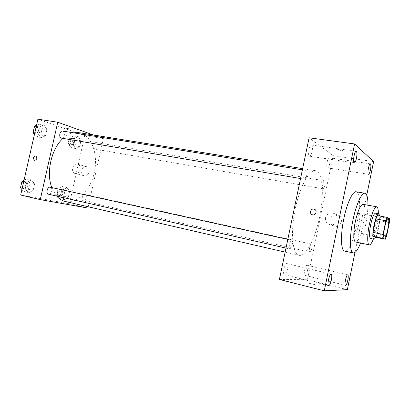 <?xml version="1.0" encoding="UTF-8"?>
<svg xmlns="http://www.w3.org/2000/svg" width="410" height="410" viewBox="0 0 410 410"><rect width="100%" height="100%" fill="white"/><g stroke="black" fill="none" stroke-linecap="round" stroke-linejoin="round"><path stroke-width="0.31" stroke-dasharray="2.05 1.54" d="M355.137 232.101C352.451 231.758 356.316 212.293 358.863 213.318C361.651 213.431 357.817 233.059 355.193 232.116L355.137 232.101M375.524 237.246L376.928 233.9L379.609 220.749L379.686 216.834L377.236 215.542M375.668 237.277C378.04 232.834 380.352 220.805 379.752 216.014M375.539 213.159C378.912 213.261 373.746 239.712 370.584 238.538M379.609 220.749L389.351 222.604M376.928 233.9L386.656 235.852M379.686 216.834L389.479 218.668M373.356 239.107C376.293 230.881 377.948 222.404 378.322 213.677M355.639 242.008C360.846 243.791 368.493 204.626 362.999 204.323M360.544 243.038C364.587 232.762 367.811 216.254 367.929 205.21M356.203 191.772C365.33 192.49 353.425 253.641 344.661 251.084M354.983 252.483L366.74 195.16M329.712 163.682C329.092 166.363 328.374 167.762 327.559 167.864C325.704 167.844 327.508 157.214 329.281 157.742C330.152 158.306 330.296 160.284 329.712 163.682M307.531 270.405C306.772 273.578 305.906 275.233 304.943 275.366C303.077 275.182 305.44 264.578 307.187 265.275C307.951 265.747 308.064 267.453 307.531 270.405M287.497 269.242C286.641 272.758 285.621 274.577 284.448 274.7C282.188 274.439 284.853 262.754 286.979 263.574C287.907 264.112 288.081 266.003 287.497 269.242M312.082 151.679C311.395 154.596 310.57 156.102 309.601 156.205C307.356 156.174 309.258 144.422 311.421 145.022C312.507 145.668 312.728 147.887 312.082 151.679M279.415 279.451L307.413 279.738L333.186 155.662L373.623 161.596M307.413 279.738L347.362 289.655M330.168 219.386C329.778 222.753 331.178 225.008 334.365 226.151C341.428 228.267 344.682 216.629 337.507 214.912C333.781 214.307 331.336 215.798 330.168 219.386M325.519 217.71C325.12 221.169 326.55 223.481 329.814 224.649C337.04 226.817 340.377 214.86 333.038 213.108C329.225 212.493 326.719 214.025 325.519 217.71M312.528 214.794L312.528 214.794C316.023 215.86 317.668 209.987 314.106 209.161M309.494 283.402L314.752 284.612L309.494 283.402M309.499 283.397L314.752 284.612L309.499 283.397M333.186 155.662L309.094 137.791M342.611 150.244L337.348 149.271C336.118 149.553 341.55 150.793 342.545 150.46L337.348 149.276C336.118 149.553 341.55 150.793 342.545 150.46L342.611 150.244M324.899 185.356C324.387 187.544 323.797 188.682 323.136 188.769L323.039 188.733C321.712 188.282 323.239 180.374 324.571 180.815C325.243 181.24 325.35 182.752 324.899 185.356M292.217 244.862C291.587 247.486 290.828 248.865 289.942 249.003L289.911 248.998C288.127 248.829 290.095 239.64 291.787 240.245C292.545 240.685 292.689 242.223 292.217 244.862M304.548 179.185C302.949 178.616 304.604 169.945 306.219 170.447C308.002 170.534 306.388 179.724 304.681 179.226L304.548 179.185M311.815 248.291C311.241 250.71 310.585 251.965 309.852 252.063C308.381 251.945 310.134 243.637 311.523 244.124L311.533 244.124C312.154 244.509 312.246 245.897 311.815 248.291M299.397 255.384L299.039 255.322C292.627 254.226 290.352 233.746 294.918 210.586C299.402 187.416 309.217 169.294 315.562 170.693C322.567 171.892 324.279 193.038 320.046 214.901C315.915 236.78 306.46 256.224 299.397 255.384M78.73 132.635C91.107 134.644 98.098 152.945 94.633 170.985C91.368 189.061 78.233 203.852 65.923 201.617L65.287 201.484M56.641 196.067L51.788 187.554M63.002 138.416C66.297 135.402 69.715 133.522 73.257 132.778M84.983 194.468C82.461 193.766 80.903 200.546 83.496 200.961C86.033 201.689 87.607 194.883 84.998 194.468L84.983 194.468M62.617 131.056C65.677 131.39 64.534 138.846 61.531 138.17M50.256 187.216C53.285 187.708 51.629 194.996 48.657 194.253M95.099 149.102C92.67 148.497 93.91 142.003 96.345 142.593C98.953 142.875 97.831 149.742 95.274 149.143L95.099 149.102M88.186 206.758L103.366 138.57L93.342 134.982M80.944 140.758L78.382 136.699L74.436 138.585L73.082 144.602L75.706 148.64L79.617 146.688L80.944 140.758L78.382 136.699L74.436 138.585L73.082 144.602L75.706 148.64L79.617 146.688L80.944 140.758L76.373 139.989L73.79 135.941L69.823 137.816L68.475 143.802L71.12 147.831L75.05 145.888L76.373 139.989M34.599 183.946L31.447 179.893L26.758 182.312L25.271 188.861L28.5 192.885L33.143 190.394L34.599 183.946L31.447 179.893L26.758 182.312L25.271 188.861L28.5 192.885L33.143 190.394L34.599 183.946L29.868 182.911L26.691 178.862L24.036 180.215M20.674 195.022L69.439 203.79L84.716 135.541L37.899 119.177M46.95 129.406L43.906 124.922L39.334 126.864L37.858 133.368L40.979 137.821L45.5 135.802L46.95 129.406L43.906 124.922L39.334 126.864L37.858 133.368L40.979 137.821L45.5 135.802L46.95 129.406L42.174 128.632L39.104 124.163L36.521 125.245M69.628 191.26L66.974 187.565L62.925 189.861L61.561 195.918L64.283 199.583L68.296 197.225L69.628 191.26L66.974 187.565L62.925 189.861L61.561 195.918L64.283 199.583L68.296 197.225L69.628 191.26L65.093 190.266L62.417 186.576L58.348 188.856L56.99 194.883L59.732 198.542L63.76 196.205L65.093 190.266M69.439 203.79L87.894 208.065M84.716 135.541L103.366 138.57M84.337 175.808C88.95 176.976 91.22 167.593 86.551 166.67C81.882 165.271 79.443 174.865 84.234 175.782L84.337 175.808M69.915 128.96L66.133 128.161C67.009 128.648 68.419 129.006 70.351 129.227L66.133 128.161C67.009 128.648 68.419 129.006 70.351 129.232L69.915 128.96M50.338 200.567L54.125 201.392L50.338 200.567M75.276 173.512C79.945 174.701 82.272 165.112 77.541 164.179C72.816 162.765 70.32 172.564 75.173 173.491L75.276 173.512M60.362 195.734L60.321 195.729C57.641 195.288 59.194 188.641 61.802 189.384C64.467 189.809 62.976 196.4 60.362 195.734M62.417 186.576L66.974 187.565M58.348 188.856L62.925 189.861M56.99 194.883L61.561 195.918M59.732 198.542L64.283 199.583M63.76 196.205L68.296 197.225M58.553 195.329L58.512 195.319C55.827 194.878 57.374 188.246 59.988 188.984C62.663 189.415 61.172 195.99 58.553 195.329M71.745 145.043C69.234 144.422 70.443 138.078 72.96 138.672C75.65 138.975 74.564 145.693 71.924 145.084L71.745 145.043M73.79 135.941L78.382 136.699M69.823 137.816L74.436 138.585M68.475 143.802L73.082 144.602M71.12 147.831L75.706 148.64M75.05 145.888L79.617 146.688M69.92 144.725C67.404 144.105 68.613 137.775 71.13 138.37C73.831 138.672 72.749 145.381 70.1 144.766L69.92 144.725M21.92 189.528L23.754 191.793L28.413 189.323L29.868 182.911M24.446 188.759L24.39 188.749C21.264 188.221 22.97 181.041 26.02 181.897C29.13 182.409 27.501 189.517 24.446 188.759M26.691 178.862L31.447 179.893M23.713 181.64L26.758 182.312M22.227 188.169L25.271 188.861M23.754 191.793L28.5 192.885M28.413 189.323L33.143 190.394M21.653 182.701L24.128 181.481C27.25 181.994 25.62 189.092 22.555 188.328L20.843 186.263M34.419 134.495L36.193 137.001L40.728 134.998L42.174 128.632M36.874 133.988C33.963 133.26 35.224 126.439 38.15 127.105C41.297 127.448 40.2 134.731 37.11 134.044L36.874 133.988M39.104 124.163L43.906 124.922M36.264 126.367L39.334 126.864M34.794 132.85L37.858 133.368M36.193 137.001L40.979 137.821M40.728 134.998L45.5 135.802M34.122 127.838L36.244 126.792C39.396 127.141 38.304 134.408 35.204 133.721L33.318 131.374M388.096 218.807L358.863 213.318M384.339 238.025L355.193 232.116M370.338 163.857L329.281 157.742M368.513 174.296L327.559 167.864M347.772 274.879L307.187 265.275M345.512 285.314L304.943 275.366M331.178 274.146L286.979 263.574M328.63 285.688L284.448 274.7M356.213 151.336L311.421 145.022M354.255 162.903L309.601 156.205M337.507 214.912L333.038 213.108M334.365 226.151L329.814 224.649M285.145 252.119L299.039 255.322M302.636 168.612L315.562 170.693M311.533 244.124L84.998 194.468M309.852 252.063L83.496 200.961M300.561 178.534L304.681 179.226M302.38 169.827L306.219 170.447M285.985 248.106L289.911 248.998M287.815 239.373L291.787 240.245M95.274 149.143L323.136 188.769M96.345 142.593L324.571 180.815M75.173 173.491L84.234 175.782M77.541 164.179L86.551 166.67M58.512 195.319L60.321 195.729M59.988 188.984L61.802 189.384M70.1 144.766L71.924 145.084M71.13 138.37L72.96 138.672M22.504 188.318L24.39 188.749M24.128 181.481L26.02 181.897M35.204 133.721L37.11 134.044M36.244 126.792L38.15 127.105"/><path stroke-width="0.61" d="M384.293 238.015C382.064 237.764 386.005 217.859 388.096 218.807C390.407 218.827 386.492 238.881 384.339 238.025L384.293 238.015M386.656 235.852L389.351 222.604L389.479 218.668L387.209 217.408L385.815 220.77L383.037 234.428L382.94 238.384L385.297 239.235L386.656 235.852M385.815 220.77L375.801 218.868L373.033 232.424L383.037 234.428M382.94 238.384L372.987 236.36L375.524 237.246L385.297 239.235M372.987 236.36L373.033 232.424M375.801 218.868L377.236 215.542L387.209 217.408M379.752 216.014L378.804 213.764C377.236 214.143 375.621 218.038 373.961 225.444C372.495 233.5 372.454 238.087 373.838 239.204C374.356 239.286 374.965 238.64 375.668 237.277M373.838 239.204L370.527 238.523C369.169 237.267 369.21 232.695 370.645 224.798C372.306 217.413 373.94 213.533 375.539 213.159L378.804 213.764M378.322 213.677C378.363 209.428 377.83 207.137 376.713 206.799C374.325 207.337 371.88 213.154 369.374 224.249C367.165 234.817 367.181 244.724 369.282 244.872C370.44 244.98 371.798 243.058 373.356 239.107M376.713 206.799L362.999 204.323C360.41 204.815 357.863 210.55 355.357 221.523C353.154 231.973 353.358 241.818 355.639 242.008L369.282 244.872M367.929 205.21C367.995 197.892 367.001 193.915 364.951 193.274C361.722 192.321 356.029 204.774 352.861 220.508C349.351 237.185 349.72 252.693 353.297 252.975C355.434 253.154 357.848 249.844 360.544 243.038M344.661 251.084L344.62 251.079C340.869 250.751 340.315 235.309 343.816 218.75C346.968 203.129 352.805 190.793 356.203 191.772L364.951 193.274M370.445 169.93C369.825 172.702 369.179 174.158 368.513 174.296C366.991 174.337 368.913 163.37 370.338 163.857C371.035 164.405 371.065 166.429 370.445 169.93M347.844 280.107C347.091 283.392 346.312 285.124 345.512 285.314C343.985 285.216 346.363 274.259 347.772 274.879C348.382 275.325 348.403 277.068 347.844 280.107M331.377 279.933C330.521 283.582 329.609 285.498 328.63 285.688C326.77 285.539 329.45 273.409 331.178 274.146C331.926 274.654 331.987 276.581 331.377 279.933M356.48 158.168C355.798 161.191 355.055 162.77 354.255 162.903C352.405 162.944 354.46 150.783 356.213 151.336C357.079 151.966 357.171 154.247 356.48 158.168M366.74 195.16L373.623 161.596L354.599 143.956L324.269 290.823L347.362 289.655L354.983 252.483M354.599 143.956L309.094 137.791L279.415 279.451L324.269 290.823M314.106 209.161L313.891 209.11C310.426 208.3 309.053 214.03 312.528 214.794C316.023 215.86 317.668 209.987 314.101 209.161L313.891 209.11C310.426 208.3 309.053 214.03 312.528 214.794M285.145 252.119L65.287 201.484C62.059 200.736 59.173 198.927 56.641 196.067M51.788 187.554C45.94 172.579 51.465 148.522 63.002 138.416M73.257 132.778L78.73 132.635L302.636 168.612M300.561 178.534L61.305 138.114C58.476 137.396 59.773 130.406 62.617 131.056L302.38 169.827M48.657 194.253L48.605 194.243C45.561 193.735 47.293 186.376 50.256 187.216L287.815 239.373M93.342 134.982L57.738 122.231L40.267 199.614L87.894 208.065L88.186 206.758M40.267 199.614L20.674 195.022L37.899 119.177L57.738 122.231M34.635 160.361L34.578 160.351C32.779 158.347 33.159 156.871 35.711 155.928C37.5 157.881 37.141 159.357 34.635 160.361C37.141 159.357 37.5 157.881 35.716 155.928L35.711 155.928C33.159 156.871 32.779 158.347 34.584 160.351M24.036 180.215L21.981 181.261L20.5 187.78L21.92 189.528M21.981 181.261L23.713 181.64M20.5 187.78L22.227 188.169M20.843 186.263L21.653 182.701M36.521 125.245L34.517 126.085L33.046 132.558L34.419 134.495M34.517 126.085L36.264 126.367M33.046 132.558L34.794 132.85M33.318 131.374L34.122 127.838M344.62 251.079L353.297 252.975M48.605 194.243L285.985 248.106"/></g></svg>
